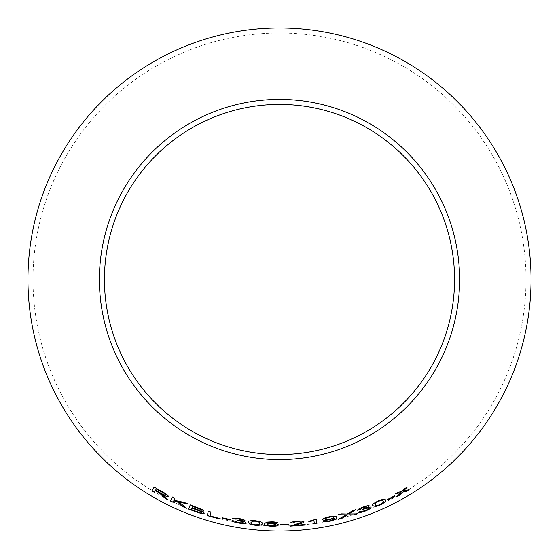 <?xml version="1.0" encoding="UTF-8"?>
<svg xmlns="http://www.w3.org/2000/svg" width="559" height="559" viewBox="0 0 559 559"><rect width="100%" height="100%" fill="white"/><g stroke="black" fill="none" stroke-linecap="round" stroke-linejoin="round"><path stroke-width="0.42" stroke-dasharray="2.79 2.1" d="M279.5 32.995A246.505 246.505 0 0 1 492.982 402.753A246.505 246.505 0 0 1 66.018 402.753A246.505 246.505 0 0 1 279.5 32.995M168.266 499.9L165.569 497.217M165.597 497.168L163.808 495.616M163.836 495.567L162.459 494.568M168.315 496.315C168.224 495.302 166.212 493.772 162.278 491.724L162.25 491.773M162.278 491.724L154.165 487.043M155.346 490.599L154.347 492.36M165.757 494.981C164.996 495.218 163.347 494.603 160.817 493.143L155.598 490.159L156.324 488.894M186.671 508.18L179.041 502.052M187.873 503.869L184.33 502.457M184.351 502.408L173.926 500.207M173.947 500.151L174.701 498.132M174.722 498.083L172.193 496.86M173.702 500.808L173.129 502.31M203.923 511.059L203.951 511.038C203.602 510.094 201.513 508.976 197.69 507.684L197.669 507.733M197.69 507.684L190.228 504.868M204.217 513.246C204.294 512.701 203.155 511.946 200.807 510.975M201.296 510.22L199.046 510.087L192.191 507.635L192.666 506.377M201.457 512.337L198.242 512.016L191.471 509.556L192.01 508.124M220.05 519.115L220.19 518.549L210.093 515.831L211.009 512.016L208.318 511.212M230.091 519.996L230.203 519.514M230.217 519.458L222.384 517.767M222.398 517.711L222.272 518.249M244.926 520.576L244.947 520.541C244.542 519.751 242.543 519.052 238.952 518.452L238.938 518.507M238.952 518.452C235.472 517.886 233.341 517.886 232.544 518.459L232.53 518.521M242.299 520.143C241.914 520.59 240.461 520.604 237.952 520.191L237.938 520.247M237.952 520.191L237.526 520.17M237.54 520.115L237.184 520.597M243.011 522.288C242.725 522.819 241.25 522.903 238.588 522.525L238.574 522.581M238.588 522.525L234.598 521.002M234.605 520.946L232.034 520.597M245.743 522.665C245.778 522.099 244.514 521.547 241.956 521.009M262.129 523.559L262.129 523.545C262.884 522.379 260.676 521.428 255.505 520.695C250.278 520.387 247.903 520.869 248.378 522.162L248.371 522.218M259.467 523.336C260.04 524.3 258.558 524.775 255.037 524.747C251.585 524.076 250.25 523.322 251.033 522.49M278.361 524.873C278.179 524.035 276.097 523.517 272.107 523.329L272.1 523.385M272.107 523.329L266.957 523.72M277.984 522.958C277.411 522.267 275.412 521.861 271.974 521.75L271.974 521.806M271.974 521.75L266.643 522.099M266.643 522.043L264.372 523.846M275.699 524.88C275.72 525.474 274.378 525.788 271.681 525.823C268.879 525.628 267.44 525.215 267.363 524.587M288.647 524.845L288.64 524.293L280.639 524.454L280.639 525.062M304.033 521.903L304.033 521.847C303.481 521.114 301.245 520.897 297.311 521.205C293.251 521.498 291.015 522.071 290.589 522.91L290.589 522.965M301.371 522.092C300.525 522.847 298.632 523.531 295.69 524.146L290.729 525.753M290.722 525.698L290.47 526.145M304.375 524.58L304.438 525.104M304.369 524.524L294.013 525.369M316.394 519.066L308.785 521.226L308.847 521.813M313.934 520.422L314.34 523.93M336.518 517.285L336.511 517.25C336.672 515.992 334.121 515.831 328.867 516.775C324.695 517.711 322.641 518.626 322.704 519.521L322.711 519.577M334.072 518.165C334.568 518.955 333.094 519.828 329.656 520.785L329.663 520.841M329.656 520.785L326.044 520.862M326.03 520.806L323.598 521.379M333.52 517.264C333.674 517.844 332.416 518.466 329.74 519.115C327.085 519.604 325.618 519.577 325.338 519.038M369.296 505.881L369.303 505.846C368.556 505.357 366.473 505.741 363.05 507.006L363.07 507.055M363.05 507.006C359.737 508.243 357.879 509.312 357.467 510.206L357.487 510.262M366.795 506.81C366.676 507.397 365.418 508.138 363.022 509.025L363.043 509.081M363.022 509.025L362.644 509.214M362.623 509.165L362.553 509.759M368.465 508.334C368.472 508.949 367.228 509.752 364.72 510.751L364.741 510.807M364.72 510.751L360.485 511.408M360.471 511.352L358.053 512.33M371.029 507.306C370.785 506.789 369.415 506.943 366.914 507.747M357.159 513.826L348.893 513.938M355.475 509.703L352.582 510.695M352.568 510.64L347.321 514.035M347.307 513.98L341.528 513.889M341.514 513.833L338.293 514.72M345.818 514.86L338.474 519.248M385.375 500.026L385.375 500.026C385.354 498.691 382.915 498.998 378.073 500.934C373.433 503.254 371.686 504.826 372.825 505.664M382.971 501.171C384.012 501.689 383.02 502.807 380.001 504.525C376.668 505.671 375.096 505.699 375.285 504.623M394.801 495.714L395.059 496.189M394.773 495.658L387.722 499.348M387.694 499.299L387.953 499.774M409.118 489.614L403.437 491.04M407.259 487.001L404.639 488.65M404.611 488.601L401.935 491.522M401.907 491.466L400.845 491.731M400.81 491.682L398.441 492.227M398.413 492.179L395.604 493.786M400.824 492.584L396.743 496.804"/><path stroke-width="0.84" d="M279.5 27.95A251.55 251.55 0 0 1 497.349 405.275A251.55 251.55 0 0 1 61.651 405.275A251.55 251.55 0 0 1 279.5 27.95M279.5 99.39A180.11 180.11 0 0 1 435.482 369.555A180.11 180.11 0 0 1 123.518 369.555A180.11 180.11 0 0 1 279.5 99.39M409.146 489.663L403.465 491.088L407.294 487.05L404.639 488.65L401.935 491.522L398.441 492.227L395.604 493.786L400.852 492.633L396.743 496.804L399.496 495.302L402.403 492.206L406.428 491.312L409.146 489.663M395.059 496.189L394.801 495.714L387.722 499.348L387.981 499.83L395.059 496.189M372.853 505.72L375.627 506.496L380.239 504.973C384.83 502.562 386.549 500.934 385.403 500.074C385.375 498.747 382.943 499.047 378.094 500.99C373.454 503.303 371.707 504.882 372.853 505.72L372.853 505.72M353.875 514.944L357.18 513.882L348.914 513.994L355.496 509.759L352.582 510.695L347.321 514.035L341.528 513.889L338.293 514.72L345.832 514.916L338.474 519.248L341.752 518.417L347.391 514.923L353.875 514.944L357.159 513.826M363.07 507.055C359.758 508.299 357.9 509.361 357.487 510.262L359.989 509.501L363.301 507.453L366.816 506.866C366.697 507.453 365.439 508.194 363.043 509.081L362.553 509.759L364.258 509.067C366.676 508.201 368.088 507.97 368.486 508.39C368.493 508.997 367.249 509.808 364.741 510.807L360.485 511.408L358.053 512.33C358.976 512.876 361.254 512.505 364.894 511.226C368.891 509.661 370.945 508.369 371.05 507.355C370.806 506.845 369.436 506.992 366.935 507.796L369.324 505.902C368.584 505.413 366.494 505.797 363.07 507.055M329.251 519.772L334.086 518.221C334.582 519.011 333.108 519.884 329.663 520.841L323.598 521.379C324.318 521.973 326.358 521.945 329.726 521.288C335.197 519.814 337.461 518.486 336.525 517.306C336.686 516.048 334.135 515.887 328.874 516.83C324.709 517.767 322.655 518.682 322.711 519.577C323.081 520.408 325.261 520.478 329.251 519.772L334.044 518.116M313.941 520.478L314.34 523.93L316.918 523.545L316.401 519.122L308.792 521.288L308.847 521.813L313.941 520.478L308.841 521.75M290.589 522.965L293.265 522.882C293.314 522.33 294.663 521.938 297.304 521.715L301.378 522.148C300.532 522.903 298.639 523.587 295.69 524.202L290.47 526.145L304.438 525.104L304.375 524.58L294.02 525.425L298.01 524.293C301.385 523.552 303.397 522.749 304.033 521.903C303.488 521.17 301.252 520.953 297.311 521.261C293.258 521.561 291.015 522.127 290.589 522.965M288.647 524.901L288.647 524.349L280.639 524.51L280.639 525.062L288.647 524.901L288.64 524.293M278.361 524.929C278.179 524.09 276.097 523.573 272.1 523.385L266.957 523.776C266.72 523.14 267.607 522.658 269.627 522.323L277.984 523.021C277.411 522.323 275.412 521.917 271.974 521.806L266.643 522.099L264.372 523.846C263.911 525.076 266.363 525.907 271.723 526.326C275.957 526.326 278.172 525.858 278.361 524.929M248.371 522.218L250.236 524.265L254.974 525.25C260.208 525.467 262.59 524.915 262.129 523.601C262.877 522.434 260.669 521.491 255.498 520.75C250.271 520.443 247.896 520.932 248.371 522.218M238.938 518.507C235.465 517.941 233.327 517.941 232.53 518.521L235.08 519.094L238.945 518.962L242.292 520.198C241.907 520.646 240.454 520.667 237.938 520.247L237.184 520.597L239 520.841C241.53 521.288 242.865 521.785 242.997 522.344C242.718 522.882 241.243 522.958 238.574 522.581L234.598 521.002L232.034 520.597C232.565 521.526 234.724 522.337 238.511 523.028C242.739 523.65 245.149 523.545 245.736 522.721C245.771 522.155 244.507 521.603 241.942 521.065L244.94 520.604C244.535 519.814 242.536 519.115 238.938 518.507M230.077 520.052L230.203 519.514L222.384 517.767L222.258 518.305L230.077 520.052L230.217 519.458M208.304 511.268L207.263 515.594L220.05 519.115L220.176 518.605L210.079 515.887L210.995 512.072L208.304 511.268M197.669 507.733L190.207 504.917L188.635 509.081L196.23 511.946C200.604 513.539 203.259 513.994 204.196 513.302C204.273 512.757 203.134 511.995 200.786 511.031L203.93 511.094C203.581 510.15 201.499 509.032 197.669 507.733M186.65 508.236L179.013 502.108L187.852 503.925L184.33 502.457L173.926 500.207L174.701 498.132L172.165 496.909L170.6 501.095L173.129 502.31L173.681 500.864L177.084 501.668L183.212 506.817L186.65 508.236M163.102 496.224L165.115 498.335L168.238 499.949L162.431 494.624C165.646 496.259 167.602 496.846 168.287 496.364C168.203 495.351 166.184 493.821 162.25 491.773L154.137 487.092L151.943 490.928L154.347 492.36L155.318 490.648L159.476 493.066L165.115 498.335M279.5 104.428A175.072 175.072 0 0 1 431.115 367.032A175.072 175.072 0 0 1 127.885 367.032A175.072 175.072 0 0 1 279.5 104.428M155.318 490.648L159.504 493.017L163.13 496.175M165.143 498.286L168.266 499.9M168.315 496.315C167.623 496.79 165.674 496.21 162.459 494.568L162.431 494.624M154.165 487.043L151.943 490.928M151.978 490.879L154.375 492.304M156.296 488.943L162.138 492.206C164.43 493.422 165.639 494.345 165.757 494.981L165.73 495.029C164.968 495.267 163.319 494.659 160.789 493.192L155.57 490.208L156.296 488.943L162.11 492.255C164.409 493.471 165.611 494.401 165.73 495.029M173.681 500.864L177.105 501.612L183.24 506.761L186.671 508.18M187.873 503.869L179.013 502.108M172.193 496.86L170.6 501.095M170.621 501.046L173.157 502.255M190.228 504.868L188.635 509.081M188.656 509.025L196.23 511.946M196.251 511.89C200.625 513.483 203.28 513.938 204.217 513.246M203.951 511.038L200.786 511.031M192.645 506.433L196.642 507.858C199.437 508.76 200.988 509.542 201.296 510.22L199.025 510.143L192.17 507.691L192.645 506.433L196.628 507.914C199.423 508.809 200.974 509.598 201.275 510.276M191.989 508.18L196.614 509.836C199.528 510.793 201.142 511.625 201.457 512.337L198.228 512.072L191.451 509.612L191.989 508.18L196.6 509.892C199.514 510.842 201.121 511.674 201.436 512.393M208.318 511.212L207.263 515.594M207.284 515.538L220.064 519.059M222.398 517.711L222.272 518.249L230.091 519.996M232.544 518.459L235.08 519.094M235.094 519.038L238.945 518.962M238.959 518.906L242.292 520.198M237.191 520.541L239 520.841M239.014 520.785C241.537 521.226 242.872 521.729 243.011 522.288L242.997 522.344M232.041 520.541C232.572 521.47 234.738 522.281 238.525 522.972L238.511 523.028M238.525 522.972C242.753 523.594 245.156 523.49 245.743 522.665M244.947 520.541L241.942 521.065M248.378 522.162L250.236 524.265M250.243 524.209L254.974 525.25M254.981 525.194C260.214 525.411 262.597 524.859 262.129 523.545M251.026 522.546L252.542 521.156L255.421 521.142C258.901 521.771 260.249 522.497 259.467 523.336L259.46 523.392C260.033 524.363 258.551 524.831 255.03 524.81C251.578 524.132 250.243 523.378 251.026 522.546L252.535 521.212L255.414 521.198C258.894 521.827 260.242 522.553 259.46 523.392M264.379 523.79C263.918 525.02 266.363 525.851 271.723 526.271C275.957 526.264 278.172 525.802 278.361 524.873M269.627 522.323L269.627 522.26C267.614 522.602 266.72 523.084 266.957 523.72L266.957 523.776M269.627 522.26L271.814 522.253M271.814 522.19L274.413 522.546M274.413 522.49L275.391 523.035M275.391 522.972L277.984 522.958M267.363 524.649L267.363 524.587C267.475 524.028 268.879 523.762 271.583 523.797C274.294 523.937 275.671 524.3 275.699 524.88L275.699 524.936C275.713 525.537 274.378 525.851 271.681 525.879C268.872 525.684 267.433 525.278 267.363 524.649C267.475 524.083 268.879 523.825 271.576 523.853C274.294 523.993 275.664 524.356 275.699 524.936M280.639 524.999L288.647 524.845M290.589 522.91L293.265 522.882M293.265 522.826C293.314 522.267 294.656 521.882 297.304 521.659L297.304 521.715M297.304 521.659L301.378 522.148M290.463 526.089L304.431 525.041M298.01 524.293L294.02 525.425M298.01 524.237C301.378 523.49 303.39 522.693 304.033 521.847M314.333 523.867L316.918 523.545M316.911 523.49L316.394 519.066M322.704 519.521C323.067 520.352 325.247 520.415 329.237 519.716M323.584 521.316C324.304 521.917 326.344 521.889 329.712 521.233L329.726 521.288M329.712 521.233C335.183 519.758 337.447 518.431 336.511 517.25M325.345 519.094L325.338 519.038C325.24 518.445 326.561 517.809 329.293 517.145C331.948 516.663 333.36 516.698 333.52 517.264L333.534 517.32C333.688 517.9 332.423 518.521 329.747 519.171C327.092 519.66 325.624 519.632 325.345 519.094C325.247 518.5 326.568 517.865 329.307 517.201C331.962 516.719 333.374 516.754 333.534 517.32M357.467 510.206L359.989 509.501M359.968 509.445L363.301 507.453M363.28 507.397L366.816 506.866M362.532 509.703L364.258 509.067M364.237 509.018C366.655 508.145 368.067 507.914 368.465 508.334L368.486 508.39M358.033 512.275C358.955 512.82 361.24 512.456 364.88 511.171L364.894 511.226M364.88 511.171C368.87 509.605 370.924 508.32 371.029 507.306M369.303 505.846L366.935 507.796M338.461 519.192L341.738 518.361L347.377 514.867L353.854 514.888M355.475 509.703L348.914 513.994M338.279 514.664L345.832 514.916M372.825 505.664L375.627 506.496M375.599 506.44L380.239 504.973M380.211 504.917C384.802 502.513 386.521 500.878 385.375 500.026M375.306 504.679L375.802 502.779L378.261 501.346C381.594 500.151 383.167 500.095 382.971 501.171L382.999 501.22C384.04 501.737 383.048 502.862 380.022 504.581C376.689 505.72 375.117 505.755 375.306 504.679L375.83 502.827L378.282 501.395C381.615 500.207 383.188 500.144 382.999 501.22M387.694 499.299L387.953 499.774L395.031 496.14M396.715 496.755L399.468 495.246L402.375 492.158L406.4 491.263L409.118 489.614M407.259 487.001L403.465 491.088M395.576 493.737L400.852 492.633"/></g></svg>
